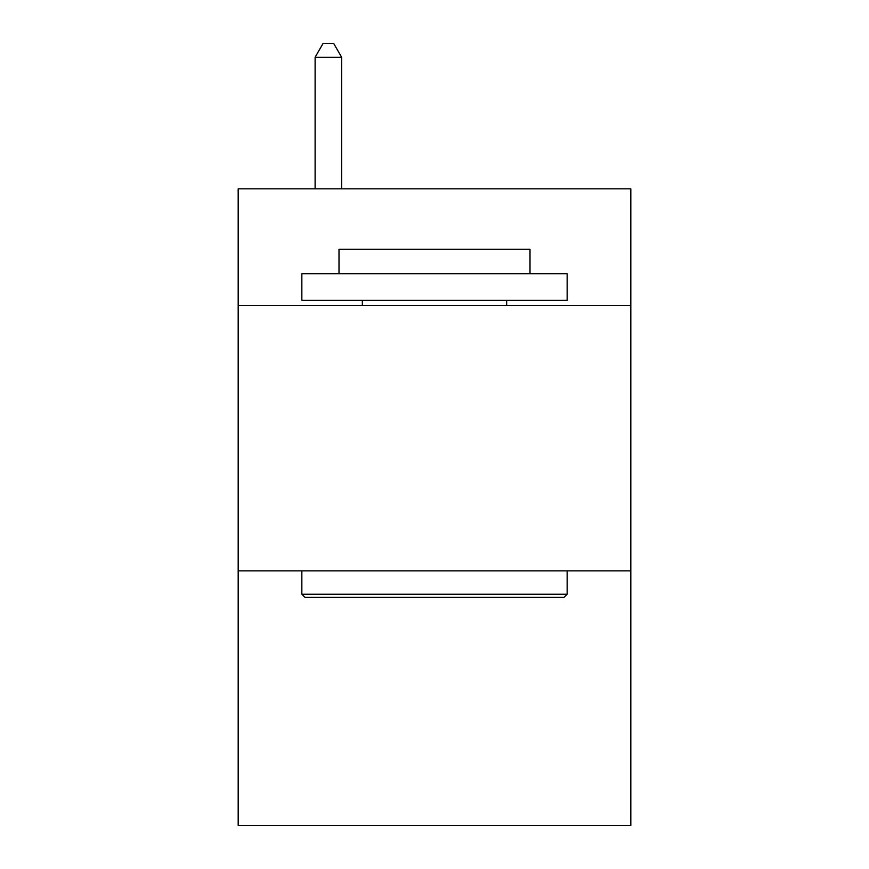 <?xml version="1.0" encoding="UTF-8"?>
<svg xmlns="http://www.w3.org/2000/svg" width="869" height="869" viewBox="0 0 869 869"><rect width="100%" height="100%" fill="white"/><g stroke="black" fill="none" stroke-linecap="round" stroke-linejoin="round"><path stroke-width="1.3" d="M630.818 305.562L630.818 188.834L238.182 188.834L238.182 305.562L630.818 305.562L630.818 825.55L238.182 825.55L238.182 305.562M630.818 570.868L238.182 570.868M305.03 597.394L301.847 594.211L567.153 594.211L563.97 597.394L305.03 597.394M567.153 273.724L567.153 300.261L301.847 300.261L301.847 273.724L567.153 273.724M338.997 273.724L338.997 249.327L530.003 249.327L530.003 273.724M567.153 570.868L567.153 594.211M301.847 570.868L301.847 594.211M506.66 300.261L506.66 305.562M362.34 300.261L362.34 305.562M341.647 188.834L341.647 57.245L315.11 57.245L315.11 188.834M315.11 57.245L323.072 43.45L333.685 43.45L341.647 57.245"/></g></svg>
